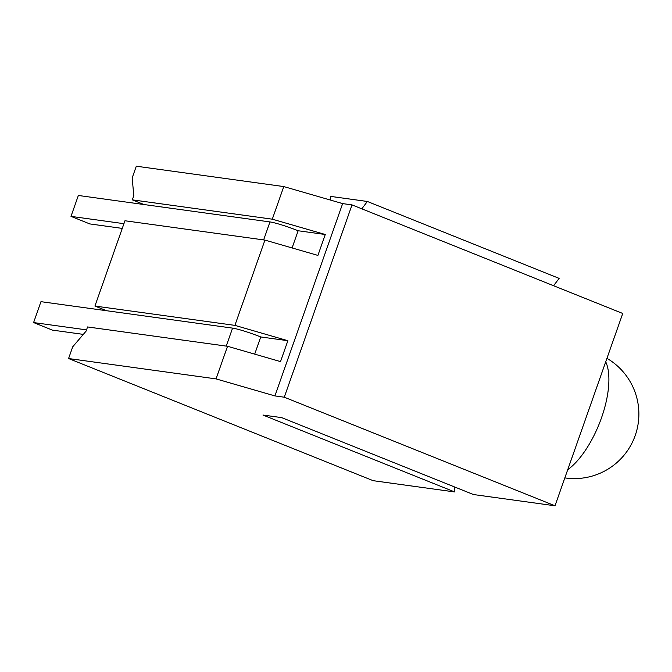 <?xml version="1.0" encoding="UTF-8"?>
<svg xmlns="http://www.w3.org/2000/svg" width="672" height="672" viewBox="0 0 672 672"><rect width="100%" height="100%" fill="white"/><g stroke="black" fill="none" stroke-linecap="round" stroke-linejoin="round"><path stroke-width="1.01" d="M454.658 486.99L454.709 491.946L262.937 415.036L281.686 417.623L473.458 494.533L555.013 505.789L622.742 313.471L352.01 204.893L342.636 203.599L283.777 186.572L136.307 166.211L132.182 177.912L133.795 195.678L132.325 199.853L143.976 204.532L269.968 221.928A22.26 2.083 19.4 0 1 298.141 230.756L292.093 247.943M86.092 331.136L87.562 326.953L227.539 346.282L216.048 378.89L68.578 358.529L72.702 346.828L86.092 331.136M298.141 230.756L325.265 234.503L317.906 255.41L264.936 240.089L234.898 325.374L94.928 306.054L106.579 310.724L232.571 328.121A22.26 2.083 19.4 0 1 260.744 336.958L287.868 340.704L280.51 361.603L227.539 346.282M94.928 306.054L124.958 220.76L264.936 240.089M325.265 234.503L272.294 219.181L132.325 199.853M254.696 354.136L260.744 336.958M287.868 340.704L234.898 325.374M342.636 203.599L274.907 395.917L216.048 378.89M283.777 186.572L272.294 219.181M454.709 491.946L373.153 480.682L68.578 358.529M553.585 285.734L559.129 278.384L367.357 201.474L330.389 196.367L330.431 200.063M555.013 505.789L284.281 397.211L274.907 395.917M352.01 204.893L284.281 397.211M361.822 208.824L367.357 201.474M86.537 329.876L33.6 322.568L40.958 301.669L106.579 310.724M123.934 223.684L70.997 216.376L78.355 195.468L143.976 204.532M33.6 322.568L52.399 330.112L83.32 334.379M70.997 216.376L89.796 223.919L122.27 228.396M567.714 469.711A64.554 26.771 -68.1 0 0 601.507 417.799A64.554 26.771 -68.1 0 0 605.716 361.805M226.237 346.105L232.571 328.121M263.634 239.904L269.968 221.928M564.833 477.901A64.554 64.554 0 0 0 606.934 358.336"/></g></svg>
